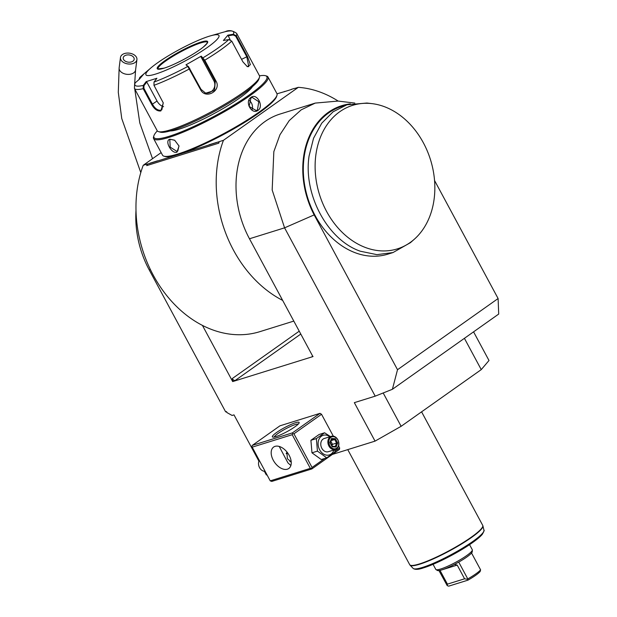 <?xml version="1.0" encoding="UTF-8"?>
<svg xmlns="http://www.w3.org/2000/svg" width="617" height="617" viewBox="0 0 617 617"><rect width="100%" height="100%" fill="white"/><g stroke="black" fill="none" stroke-linecap="round" stroke-linejoin="round"><path stroke-width="0.93" d="M335 449.631L334.954 452.014L326.732 457.829L317.439 451.12L311.971 452.824L310.906 440.299L319.128 434.484L324.596 432.779L330.442 436.581M326.732 457.829L321.264 459.534L311.971 452.824M333.951 449.963A10.281 7.952 -107.3 0 1 327.396 455.207A10.281 7.952 -107.3 0 1 319.652 449.801A10.281 7.952 -107.3 0 1 319.992 437.576A10.281 7.952 -107.3 0 1 329.84 436.767M331.321 436.304L324.218 438.517A6.91 5.345 72.7 0 0 321.819 448.266A6.91 5.345 72.7 0 0 328.329 451.713L335.432 449.5A6.91 5.345 -107.3 0 1 328.923 446.052A6.91 5.345 72.7 0 1 331.321 436.304A6.91 5.345 72.7 0 1 337.831 439.751A6.91 5.345 -107.3 0 1 335.432 449.5M317.439 451.12L316.374 438.594L324.596 432.779M316.374 438.594L310.906 440.299M293.939 433.805L321.534 414.277L320.046 413.336L292.45 432.864L292.751 433.643L293.939 433.805L312.063 467.462L324.843 458.416M334.977 451.251L339.659 447.942L338.594 445.968M333.327 436.18L321.534 414.277M339.659 447.942L339.466 449.4L311.87 468.928L311.523 468.511L312.063 467.462M150.425 269.621L149.26 269.991L225.645 411.855L226.485 411.593L227.041 412.634L232.092 415.457L233.99 414.871L258.893 461.123M354.821 103.07L338.07 101.072L315.248 103.085L280.149 114.014A88.447 68.441 72.7 0 0 249.476 238.771L312.919 356.595L232.686 381.584L202.43 325.398A113.32 87.691 -107.3 0 1 143.221 165.294L161.145 152.607M315.248 103.085L301.204 109.834L289.242 120.577L279.964 134.753L273.84 151.643L272.174 189.997L284.576 227.843L375.205 396.153L392.397 389.288L498.706 314.061L498.104 298.535L434.545 180.503M383.188 392.967L401.135 426.301L375.051 441.124L354.335 402.654L375.205 396.153M375.051 441.124L332.378 454.413M266.96 474.797L266.359 474.982L264.361 471.272M320.046 413.336L279.933 425.83L252.338 445.358L251.798 446.399L270.223 480.851L310.336 468.357L311.523 468.511M226.208 411.678L227.041 412.634M149.26 269.991L148.936 269.382A88.447 68.441 72.7 0 1 136.002 210.382M473.571 331.846L488.996 360.498L481.252 369.614L464.408 338.332M282.663 300.402A113.32 87.691 -107.3 0 1 223.447 140.306L209.286 144.879A11.191 1.728 151.7 0 1 209.232 144.864A11.191 1.728 151.7 0 1 209.063 144.787L209.333 144.887M218.727 141.941L218.834 143.144L219.135 141.655M218.834 143.144L146.684 165.618L147.532 163.952L143.221 165.294M202.43 325.398A113.32 87.691 72.7 0 0 259.919 331.645L293.8 321.095M223.447 140.306L298.304 87.336L294.687 88.462M298.304 87.336A113.32 87.691 -107.3 0 1 338.185 101.088M312.133 356.487L312.657 356.117A2.761 1.697 54.7 0 1 312.441 356.333A2.761 1.697 54.7 0 1 312.133 356.487L313.066 356.487M232.686 381.584L235.247 380.434A2.761 1.697 54.7 0 1 232.285 378.545L232.84 381.476M277.01 93.815L285.74 91.254M291.008 89.612L291.332 89.349A11.191 1.728 151.7 0 1 291.556 89.442L283.92 91.817A11.191 1.728 151.7 0 1 284.954 91.339M291.332 89.349L294.394 88.401M209.063 144.787L216.698 142.411A11.191 1.728 151.7 0 1 215.665 142.889M209.286 144.879L150.193 163.281A11.191 1.728 151.7 0 1 150.132 163.274A11.191 1.728 151.7 0 1 149.97 163.196L150.24 163.297M149.97 163.196L157.605 160.813A11.191 1.728 151.7 0 1 156.571 161.299M150.193 163.281L147.131 164.238M157.312 130.889A64.122 9.895 -28.3 0 0 153.903 135.748L153.564 136.843A64.955 10.019 -28.3 0 0 153.602 138.594L162.533 155.191A64.955 10.019 -28.3 0 0 163.983 156.186L165.078 156.502A64.122 9.895 -28.3 0 0 258.893 113.034A64.122 9.895 -28.3 0 0 276.617 96.453L276.956 95.357A64.955 10.019 -28.3 0 0 276.917 93.599L267.986 77.009A64.955 10.019 -28.3 0 0 266.536 76.007L265.441 75.698A64.122 9.895 -28.3 0 0 259.51 75.86M163.983 156.186A64.955 10.019 -28.3 0 0 259.009 112.163A64.955 10.019 -28.3 0 0 276.956 95.357M153.602 138.594A64.955 10.019 -28.3 0 0 190.198 129.138A64.955 10.019 -28.3 0 0 250.07 95.573A64.955 10.019 -28.3 0 0 267.986 77.009M258.037 110.358C251.697 115.256 244.293 101.512 251.042 97.37C256.811 92.658 264.207 106.394 258.037 110.358L257.443 109.98L256.24 110.574L249.121 106.417L250.965 97.956L252.137 97.378L258.77 101.682L257.443 109.98M169.93 139.211L174.65 140.213L179.046 146.021L176.917 152.198C171.534 154.181 164.161 140.437 169.93 139.211L174.781 140.298M153.903 135.748A64.122 9.895 -28.3 0 0 185.995 129.932A64.122 9.895 -28.3 0 0 249.183 95.003A64.122 9.895 -28.3 0 0 265.441 75.698M252.43 86.673A48.365 7.466 151.7 0 1 222.459 108.893A48.365 7.466 151.7 0 1 179.254 129.123A48.365 7.466 151.7 0 1 170.23 130.935M163.235 102.784L161.87 109.749L160.944 110.204C157.805 110.605 154.983 108.623 152.484 104.242L143.908 88.308L143.175 88.678L143.291 85.401L146.167 81.606L156.895 78.266L154.011 82.061L153.972 85.316L163.274 102.908L160.844 110.937C157.451 111.376 154.412 109.271 151.751 104.605L143.175 88.678A58.044 8.954 151.7 0 1 134.406 88.378L157.227 130.75A58.044 8.954 -28.3 0 0 158.515 131.645L160.351 132.169A56.664 8.746 -28.3 0 0 172.482 130.264A56.664 8.746 -28.3 0 0 225.675 105.052A56.664 8.746 -28.3 0 0 258.901 79.107L259.472 77.287A58.044 8.954 -28.3 0 0 259.441 75.721L236.62 33.341A58.044 8.954 151.7 0 1 236.303 35.747L247.471 56.486L250.386 64.692L247.355 66.69L242.905 61.854L231.737 41.115L228.76 39.581L223.393 40.475L227.92 35.146L233.288 34.251L236.303 35.747L235.679 36.156L246.846 56.887L248.767 66.651L247.07 66.536M158.515 131.645A58.044 8.954 -28.3 0 0 170.948 129.693A58.044 8.954 -28.3 0 0 225.436 103.864A58.044 8.954 -28.3 0 0 259.472 77.287M138.972 79.608L139.766 77.487L143.769 74.048L139.234 79.377L135.239 82.817A55.993 8.638 151.7 0 0 143.291 85.401L143.977 85.694L146.784 81.999L157.034 101.026A8.291 5.09 54.7 0 0 163.598 106.695M143.908 88.308L143.977 85.694M135.239 82.817L134.668 83.55L134.406 88.378M151.011 67.831A41.462 6.394 -28.3 0 0 155.731 74.04A41.462 6.394 -28.3 0 0 206.849 47.802A41.462 6.394 -28.3 0 0 210.335 35.894A41.462 6.394 -28.3 0 0 209.148 36.249A41.462 6.394 -28.3 0 0 151.011 67.831L141.817 75.675A55.993 8.638 151.7 0 0 139.766 77.487L139.99 78.066L140.529 77.611M139.349 79.215L139.99 78.066M231.737 41.115A58.044 8.954 151.7 0 1 204.759 60.204L215.927 80.943C221.958 90.545 205.53 99.962 200.564 89.673L187.784 66.451L188.501 66.621L185.979 64.824L201.242 56.147L204.759 60.204L204.104 60.481L215.271 81.22L214.5 90.514L205.662 93.19L201.003 89.326L188.501 66.621M228.76 39.581A55.993 8.638 151.7 0 1 203.039 57.782L202.769 58.515L204.104 60.481M146.167 81.606L146.784 81.999M225.444 31.614L210.335 35.894M225.236 31.668A55.993 8.638 151.7 0 1 233.288 34.251L233.272 34.945L235.679 36.156M230.149 39.727L227.92 35.146M154.011 82.061A55.993 8.638 151.7 0 0 187.784 66.451L185.979 64.824M201.242 56.147L201.011 56.926L202.769 58.515M201.011 56.926L213.844 80.765A8.291 8.106 -72.2 0 1 204.929 92.912M207.397 42.326A28.058 4.327 -28.3 0 0 200.772 42.843A28.058 4.327 -28.3 0 0 172.629 56.409A28.058 4.327 -28.3 0 0 157.998 68.927L164.107 68.14C174.356 65.109 195.273 53.841 203.409 46.969C210.173 40.498 206.456 42.758 207.397 42.326A28.058 4.327 -28.3 0 0 207.142 42.095A28.058 4.327 -28.3 0 0 200.803 42.897A28.058 4.327 -28.3 0 0 165.765 60.967A28.058 4.327 -28.3 0 0 157.944 68.587A28.058 4.327 -28.3 0 0 158.006 68.942M228.043 35.809L233.272 34.945M252.014 109.919A6.91 5.345 72.7 0 0 249.106 100.37M178.999 145.882L177.781 151.088L177.017 151.466L170.223 147.155L169.798 139.804L170.539 139.442M350.356 103.864A78.089 60.427 72.7 0 0 314.161 214.901L284.576 227.843L249.476 238.771M392.397 389.288L397.518 369.714L498.104 298.535M397.518 369.714L314.161 214.901M372.036 103.641L366.938 103.031L346.947 104.79L341.934 106.348A77.395 59.888 72.7 0 0 303.703 177.719A77.395 59.888 72.7 0 0 355.33 252.785A77.395 59.888 72.7 0 0 387.962 254.127L392.975 252.569L410.428 242.666L414.285 239.265A75.166 58.168 72.7 0 0 430.519 159.818A75.166 58.168 72.7 0 0 372.036 103.641A75.166 58.168 72.7 0 0 315.356 159.764A75.166 58.168 72.7 0 0 361.793 245.99A75.166 58.168 72.7 0 0 414.285 239.265M346.947 104.79L333.126 111.77L321.742 123.184L313.544 138.262L309.078 156.016C303.101 194.463 327.696 240.129 360.351 251.227L376.91 254.644L392.975 252.569M401.135 426.301L481.252 369.614M433.049 564.308L435.787 569.383A20.731 3.201 -28.3 0 0 435.995 569.599A20.731 3.201 -28.3 0 0 448.243 566.013A20.731 3.201 -28.3 0 0 466.575 555.655A20.731 3.201 151.7 0 0 472.352 550.025A20.731 3.201 151.7 0 0 472.29 549.732L469.552 544.657M454.482 564.401L457.212 565.095L464.586 578.8L467.57 579.309L467.786 578.923A19.898 3.07 -28.3 0 0 480.604 569.853L471.542 553.025A19.898 3.07 151.7 0 1 466.745 557.058A19.898 3.07 -28.3 0 1 458.724 562.095A19.898 3.07 -28.3 0 1 437.391 570.447L435.995 569.599M471.542 553.025A19.898 3.07 -28.3 0 0 472.29 551.652L472.352 550.025M467.57 579.309L467.956 580.15A18.518 2.854 151.7 0 0 480.142 571.527L480.604 569.853M467.956 580.15L448.698 586.15L447.225 585.649L447.418 584.145L464.586 578.8M438.949 570.571L447.225 585.649M447.418 584.145L440.006 570.386M467.786 578.923L458.724 562.095M122.405 54.558A8.291 5.445 7.3 0 0 120.469 57.497A8.291 5.445 7.3 0 0 125.529 63.374A8.291 5.445 7.3 0 0 134.984 62.548A8.291 5.445 7.3 0 0 136.92 59.618A8.291 5.445 7.3 0 0 131.861 53.741A8.291 5.445 7.3 0 0 122.405 54.558M124.503 55.892A5.53 3.625 -172.7 0 1 130.812 55.345A5.53 3.625 -172.7 0 1 134.174 59.263A5.53 3.625 -172.7 0 1 132.886 61.222A5.53 3.625 -172.7 0 1 126.585 61.769A5.53 3.625 -172.7 0 1 123.215 57.851A5.53 3.625 -172.7 0 1 124.503 55.892M270.223 480.851L271.758 481.422L311.87 468.928M292.45 432.864L252.338 445.358M295.543 422.73A15.201 2.345 151.7 0 1 299.145 422.861A15.201 2.345 151.7 0 1 290.229 429.825A15.201 2.345 151.7 0 1 275.953 436.589A15.201 2.345 151.7 0 1 272.699 437.098A15.201 2.345 151.7 0 1 279.347 430.666A15.201 2.345 151.7 0 1 295.543 422.73M310.336 468.357L292.211 434.692L292.751 433.643M292.211 434.692L252.098 447.186M275.066 446.353A13.127 8.067 54.7 0 1 288.509 454.189A13.127 8.067 54.7 0 1 288.802 468.488A13.127 8.067 54.7 0 1 287.368 469.19A13.127 8.067 54.7 0 1 273.917 461.354A13.127 8.067 54.7 0 1 273.632 447.055A13.127 8.067 54.7 0 1 275.066 446.353M279.208 446.43L287.938 462.881L290.869 465.511M274.218 437.037A13.821 2.129 151.7 0 1 282.324 430.712A13.821 2.129 151.7 0 1 295.296 424.565A13.821 2.129 151.7 0 1 298.258 424.095M291.224 461.963L287.368 458.709L286.905 451.945M289.867 461.562A5.53 4.28 72.7 0 0 291.209 461.732M287.059 452.13A5.53 4.28 72.7 0 0 286.188 453.757M265.071 471.288A6.91 5.345 72.7 0 1 259.564 467.655A6.91 5.345 -107.3 0 1 259.202 460.382M337.8 439.936A6.216 4.813 -107.3 0 1 336.705 448.181A6.216 4.813 -107.3 0 1 329.786 445.605A6.216 4.813 72.7 0 1 330.882 437.36A6.216 4.813 72.7 0 1 337.8 439.936M335.378 438.702L331.499 438.51L329.91 442.574L332.208 446.839L336.088 447.04L337.676 442.967L335.378 438.702L334.692 439.512L331.553 439.358M337.676 442.967L336.604 443.068L334.692 439.512L331.044 440.654M336.088 447.04L335.386 446.446L332.216 446.284M332.208 446.839L332.046 446.292L332.208 446.839M331.499 438.51L331.452 439.35L331.499 438.51M330.828 441.209L332.517 444.34L331.213 444.433M331.954 445.798L332.517 444.34L336.604 443.068L335.286 446.446M300.788 334.059L235.247 380.434M299.23 331.175L232.285 378.545M251.042 97.37L250.965 97.956M151.751 104.605L157.034 101.026M189.835 68.587L189.396 68.934A58.044 8.954 151.7 0 1 153.972 85.316M215.927 80.943L213.844 80.765M200.564 89.673L201.003 89.326M160.844 110.937L160.944 110.204M247.471 56.486L241.555 59.34M164.014 68.186A28.606 4.412 -28.3 0 0 199.738 49.761A28.606 4.412 -28.3 0 0 200.864 42.11A28.606 4.412 -28.3 0 0 165.14 60.535A28.606 4.412 -28.3 0 0 164.014 68.186M176.917 152.198L177.017 151.466M347.757 449.623L409.703 564.671A41.462 6.394 -28.3 0 0 419.506 563.915A41.462 6.394 -28.3 0 0 461.092 543.862A41.462 6.394 -28.3 0 0 482.71 525.36L421.581 411.832M482.934 525.946L483.936 530.258A40.252 6.209 151.7 0 1 462.172 548.39A40.252 6.209 151.7 0 1 422.475 567.439A40.252 6.209 151.7 0 1 413.112 568.388L410.074 565.18A41.416 6.394 -28.3 0 0 419.699 564.208A41.416 6.394 -28.3 0 0 460.537 544.603A41.416 6.394 -28.3 0 0 482.934 525.946L482.71 525.36M483.242 532.324A38.917 6.008 151.7 0 1 460.891 550.086A38.917 6.008 151.7 0 1 423.817 567.725M440.037 570.44L441.14 570.1M442.697 569.614L457.212 565.095M140.792 172.59L121.75 118.526L118.294 92.357L119.143 67.839A8.291 5.445 7.3 0 0 124.194 73.716A8.291 5.445 7.3 0 0 133.658 72.891A8.291 5.445 7.3 0 0 135.586 69.96L134.683 83.511M332.224 446.307L335.278 446.461M141.817 75.675L139.704 77.549M225.336 31.637C228.807 29.894 232.563 30.464 236.62 33.341M410.074 565.18L409.703 564.671M483.936 530.258C484.561 529.934 484.006 531.314 482.263 534.391C480.373 536.605 477.196 539.297 472.73 542.466C459.542 551.953 436.057 564.092 423.578 567.841C418.503 569.645 415.017 569.823 413.112 568.388M134.753 89.01L139.804 123.014L152.538 158.7M119.143 67.839L120.469 57.497M135.586 69.96L136.92 59.618M332.255 446.361L330.257 442.651L331.614 439.188"/></g></svg>
